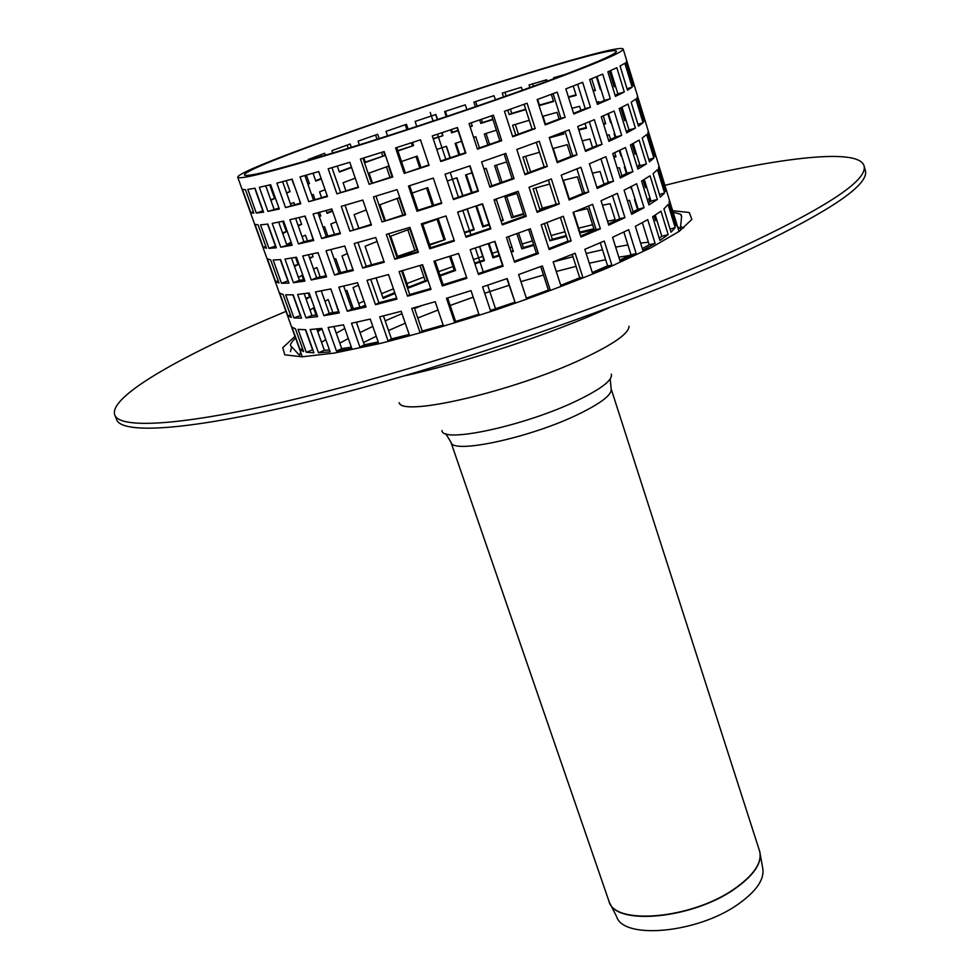 <?xml version="1.0" encoding="UTF-8"?>
<svg xmlns="http://www.w3.org/2000/svg" width="980" height="980" viewBox="0 0 980 980"><rect width="100%" height="100%" fill="white"/><g stroke="black" fill="none" stroke-linecap="round" stroke-linejoin="round"><path stroke-width="1.47" d="M610.197 903.891L616.591 916.582C623.427 939.918 697.503 933.217 738.014 904.307C756.572 891.188 764.792 879.072 762.685 867.986L760.198 853.984M399.436 403.172C404.36 416.855 515.725 390.53 583.137 358.545C612.892 344.495 628.192 333.911 629.025 326.793M399.105 402.694C401.678 417.394 514.61 391.069 583.137 358.545C613.848 344.029 629.136 333.249 629.001 326.218M285.976 311.383C184.828 353.621 108.168 396.3 114.77 414.92L116.522 419.465C121.851 435.61 197.948 430.049 328.557 396.655C458.824 363.396 627.408 304.988 734.841 256.319C826.446 213.836 869.934 185.183 865.316 170.373L864.005 165.681C858.137 146.829 771.174 158.564 664.857 185.343M114.77 414.92C119.989 430.808 196.012 424.94 326.659 391.363C456.962 357.921 625.681 299.513 733.248 251.015C824.964 208.691 868.55 180.246 864.005 165.681M306.262 352.224L298.055 329.366L305.662 329.721L313.931 352.825L306.262 352.224L312.853 349.799M305.393 329.733L312.571 349.762M300.015 349.578L291.93 327.087L295.458 328.863L303.616 351.599L300.015 349.578L302.563 348.66M317.312 330.481L321.171 329.378L317.728 331.681M310.035 310.084L313.514 307.867L316.075 315.082M320.864 328.521L321.171 329.378M324.968 301.301L328.227 299.586L332.869 312.706M338.529 311.689L333.616 296.818M345.45 291.085L346.896 290.399L353.327 308.712M359.954 307.242L353.057 287.569L358.411 285.168M361.534 306.887L365.381 305.148M395.026 293.437L383.156 298.398L376.075 277.953M382.862 297.553L394.744 292.64M408.195 287.263L425.173 280.733L427.464 280.684L408.452 288.022L402.486 270.615M425.173 280.733L419.979 265.482M422.086 264.857L427.464 280.684M439.959 275.257L454.181 270.161L455.577 270.456L440.192 275.968M454.181 270.161L449.551 256.356M450.714 255.988L455.577 270.456M474.663 263.106L483.985 260.006L484.439 260.631L474.884 263.804M483.985 260.006L479.526 246.58M479.747 246.507L484.439 260.631M489.057 243.359L493.54 256.895L499.126 255.106M499.359 255.805L492.977 257.838L488.273 243.628M492.977 257.838L493.54 256.895M510.997 251.382L513.165 250.709M508.534 236.609L513.398 251.419L511.229 252.081M518.567 233.032L523.332 247.634L533.598 244.596M533.831 245.331L521.838 248.859L516.864 233.644M521.838 248.859L523.332 247.634M546.95 222.57L552.352 239.292L566.195 235.58M566.452 236.376L549.939 240.786L544.365 223.55M549.939 240.786L552.352 239.292M573.545 212.207L579.878 232.089L593.892 228.744M575.076 211.582L587.498 208.593L594.174 229.663L579.682 233.056M602.492 205.249L610.148 203.693L615.489 220.684M627.384 200.655L629.54 200.337L633.129 211.876M637.564 209.463L634.526 199.675L635.175 199.602M656.967 220.586L655.534 220.549L654.089 215.857M649.801 201.966L648.748 198.548L650.169 198.536M655.534 220.549L656.821 220.096M669.536 200.606L676.408 222.95L676.176 225.78L669.144 202.823L669.438 200.202L665.947 188.785L665.616 191.296L658.523 168.143L658.928 165.853L655.399 154.326L654.971 156.518L647.817 133.158L648.319 131.197L644.767 119.572L644.227 121.434L637.012 97.865L637.625 96.236L634.036 84.513L633.386 86.032L626.098 62.255L626.82 60.968L623.207 49.135C620.303 38.343 233.632 166.968 237.773 177.356C240.602 179.781 274.719 171.071 340.134 151.226C403.417 131.798 485.688 104.211 543.385 83.092C596.673 63.418 623.28 52.099 623.207 49.135M675.281 222.84L676.249 222.534M668.127 204.538L675.196 227.605L671.067 232.174L663.913 208.863L668.127 204.538M670.112 229.075L675.196 227.605M660.973 211.19L668.176 234.612L659.92 240.418L652.619 216.764L660.973 211.19M659.234 238.189L661.806 236.266L655.277 215.098M661.806 236.266L668.176 234.612M647.755 219.655L655.106 243.395L642.831 250.292L635.383 226.343L647.755 219.655M642.329 248.675L649.189 244.731L642.341 222.668M649.189 244.731L655.106 243.395M628.695 229.7L636.204 253.734L620.193 261.501L612.574 237.295L628.695 229.7M619.777 260.178L630.961 254.69L623.868 232.027M630.961 254.69L636.204 253.734M604.231 241.031L611.9 265.298L592.643 273.69L584.852 249.288L604.231 241.031M592.263 272.538L607.576 265.837L600.274 242.758M607.576 265.837L611.9 265.298M575.138 253.257L582.965 277.707L561.087 286.417L553.149 261.868L575.138 253.257M560.744 285.352L579.731 277.769L572.234 254.408M579.731 277.769L582.965 277.707M526.689 299.182L518.616 274.572L542.393 265.923L550.368 290.497L548.384 290.08L540.727 266.548M526.358 298.165L548.384 290.08M490.784 311.481L482.577 286.871L507.224 278.553L515.345 303.175L506.905 278.663M490.453 310.476L514.696 302.269M447.64 297.957L455.59 321.452L454.781 322.824L446.488 298.312L471.013 290.631L479.245 315.217M455.59 321.452L478.914 314.213M420.114 332.771L411.747 308.418L435.194 301.693L443.524 326.168L420.114 332.771L422.233 331.02L443.168 325.127M414.246 307.72L422.233 331.02M388.105 340.954L379.701 316.822L401.175 311.297L409.554 335.589L388.105 340.954L391.437 338.884L409.175 334.486M383.45 315.891L391.437 338.884M359.917 347.116L351.514 323.241L370.256 319.088L378.648 343.147L359.917 347.116L364.315 344.813L378.219 341.922M356.377 322.224L364.315 344.813M336.483 351.06L328.116 327.516L343.502 324.846L351.894 348.611L336.483 351.06L341.738 348.623L351.379 347.165M333.923 326.573L341.738 348.623M293.939 317.9L285.67 294.845L293.167 294.821L301.509 318.132L293.939 317.9L300.566 315.499M292.91 294.845L300.284 315.462M287.863 315.805L279.704 293.118L283.11 294.514L291.354 317.447L287.863 315.805L290.435 314.886M305.797 298.202L309.668 297.062L306.164 299.243M298.41 277.475L301.95 275.38L303.518 279.815M308.259 293.106L309.668 297.062M313.588 269.145L316.871 267.503L320.227 276.985M325.887 275.846L322.334 264.857M334.303 259.332L335.76 258.683L340.648 272.587M347.263 271.019L341.996 255.939L347.385 253.612M371.518 264.821L365.087 246.25L377.092 241.46M397.819 257.005L390.677 236.204L409.897 229.014L416.953 249.765L397.819 257.005M397.586 256.344L416.953 249.765M414.675 249.9L407.827 229.773M429.534 244.473L445.202 239.598L429.755 245.086M443.842 239.389L437.08 219.3M422.735 224.359L438.244 218.895L445.202 239.598M464.398 232.346L473.769 229.234L474.185 229.761L464.606 232.946M473.769 229.234L467.093 209.12M457.697 212.244L467.313 209.046L474.185 229.761M476.697 205.971L483.348 226.098L488.959 224.285M489.167 224.898L482.76 226.956L475.913 206.229L482.319 204.159M482.76 226.956L483.348 226.098M500.878 220.525L503.046 219.851M494.263 200.373L496.431 199.7L503.242 220.463L501.074 221.137M506.66 196.539L513.251 216.715L523.528 213.628M523.737 214.265L511.707 217.866L504.921 197.066L516.962 193.428M511.707 217.866L513.251 216.715M535.778 187.915L542.32 208.189L554.496 204.808M547.759 207.405L539.87 209.61L533.108 188.687L549.67 184.032M539.87 209.61L542.32 208.189M563.39 180.345L569.319 198.964M562.924 180.467L577.416 176.768L582.72 193.489M592.398 173.191L600.054 171.5L604.06 184.264M626.061 189.177L625.081 189.667M617.241 168.095L619.385 167.727L621.908 175.837M631.794 188.699L630.569 186.935M626.416 173.534L624.358 166.918L625.007 166.833M631.145 188.785L631.757 188.552M646.751 187.474L645.342 187.511L643.076 180.173M638.85 166.478L638.495 165.314L639.903 165.24M645.342 187.511L646.616 187.045M659.001 166.196L665.947 188.785M664.832 188.736L665.812 188.43M657.458 169.687L664.587 192.962L660.312 197.164L653.096 173.644L657.458 169.687M659.479 194.457L664.587 192.962M650.083 175.8L657.347 199.43L648.944 204.894L641.582 181.031L650.083 175.8M648.356 202.958L650.977 201.145L644.289 179.463M650.977 201.145L657.347 199.43M636.645 183.762L644.068 207.723L631.635 214.314L624.101 190.145L636.645 183.762M631.194 212.905L638.139 209.144L631.157 186.629M638.139 209.144L644.068 207.723M617.339 193.366L624.922 217.621L608.752 225.143L601.059 200.704L617.339 193.366M608.384 223.979L619.691 218.675L612.463 195.62M619.691 218.675L624.922 217.621M592.643 204.33L600.385 228.83L580.944 237.025L573.092 212.378L592.643 204.33M580.626 236.009L596.061 229.467L588.637 206.008M596.061 229.467L600.385 228.83M563.292 216.274L571.193 240.97L549.168 249.532L541.156 224.763L563.292 216.274M548.861 248.602L567.984 241.154L560.376 217.413M567.984 241.154L571.193 240.97M530.315 228.769L538.375 253.575L514.549 262.199L506.403 237.356L530.315 228.769M514.267 261.317L536.415 253.281L528.649 229.381M536.415 253.281L538.375 253.575M494.949 241.337L503.144 266.193L478.461 274.523L470.18 249.68L494.949 241.337M478.166 273.641L502.532 265.421L494.63 241.448M502.532 265.421L503.144 266.193M442.311 285.989L433.932 261.243L458.567 253.477L466.872 278.283L442.311 285.989L443.168 284.751L466.578 277.414M435.096 260.888L443.168 284.751M407.545 296.18L399.105 271.595L422.613 264.698L431.016 289.394L407.545 296.18L409.726 294.539L430.71 288.5M401.604 270.872L409.726 294.539M375.487 304.694L367.01 280.329L388.509 274.559L396.974 299.084L375.487 304.694L378.88 302.734L396.643 298.128M370.759 279.349L378.88 302.734M347.3 311.26L338.823 287.165L357.553 282.73L366.03 307.01L347.3 311.26L351.759 309.043L365.65 305.932M343.686 286.062L351.759 309.043M323.915 315.683L315.474 291.918L330.824 288.916L339.288 312.902L323.915 315.683L329.231 313.306L338.835 311.64M321.269 290.852L329.231 313.306M281.505 283.269L273.163 260.006L280.562 259.602L288.978 283.122L281.505 283.269L288.181 280.88M280.305 259.639L287.9 280.868M275.613 281.726L267.381 258.843L270.664 259.859L278.982 283L275.613 281.726L278.185 280.807M294.196 265.654L298.067 264.49L294.514 266.536M286.687 244.584L290.288 242.624L290.852 244.228M295.531 257.373L298.067 264.49M309.545 257.74L313.073 256.76L309.766 258.377M302.097 236.731L305.442 235.163L307.475 240.945M312.093 254.004L313.073 256.76M318.549 254.151L317.716 252.73M313.11 239.671L310.966 232.64M323.057 227.323L324.539 226.699L327.847 236.131M334.474 234.441L330.824 224.04L336.275 221.786M358.729 227.911L354.123 214.632L366.226 209.941M385.226 220.28L379.909 204.771L399.24 197.691L404.899 214.351M402.792 214.988L397.157 198.438M432.499 205.678L426.57 188.038M412.151 193.072L427.733 187.633L433.675 205.31M462.67 195.804L456.705 177.846M447.284 180.982L456.925 177.772L462.891 195.731M466.345 174.685L472.262 192.57M471.478 192.839L465.561 174.942L471.993 172.847M483.973 169.025L486.141 168.327L491.887 185.82M496.395 165.118L501.993 182.268M500.278 182.88L494.655 165.669L506.721 161.945M525.586 156.31L530.621 171.929M528.012 172.884L522.916 157.094L539.502 152.28M553.222 148.446L557.461 161.761M552.757 148.58L567.261 144.685L570.973 156.42M582.23 140.875L589.874 139.038L592.533 147.515M613.541 156.224L615.685 155.808M614.717 152.696L615.991 156.8L613.848 157.18M607.012 135.264L609.156 134.836L610.589 139.454M621.602 155.845L620.952 155.942L619.274 150.553M615.158 137.274L614.105 133.905L614.754 133.782M620.952 155.942L621.565 155.722M636.461 154.081L635.052 154.179L631.965 144.17M635.052 154.179L636.339 153.725M648.38 131.479L655.399 154.326M654.297 154.338L655.277 154.031M646.678 134.53L653.868 158L649.471 161.835L642.182 138.107L646.678 134.53M648.76 159.532L653.868 158M639.095 140.091L646.433 163.929L637.882 169.05L630.446 144.979L639.095 140.091M637.367 167.409L640.038 165.718L633.19 143.496M640.038 165.718L646.433 163.929M625.436 147.539L632.921 171.721L620.328 178.005L612.733 153.603L625.436 147.539M619.948 176.804L626.992 173.227L619.862 150.271M626.992 173.227L632.921 171.721M605.885 156.69L613.529 181.178L597.2 188.43L589.433 163.77L605.885 156.69M596.881 187.45L608.311 182.341L600.961 158.858M608.311 182.341L613.529 181.178M580.932 167.274L588.747 192.019L569.147 200.006L561.221 175.138L580.932 167.274M568.878 199.148L584.448 192.766L576.902 168.915M584.448 192.766L588.747 192.019M551.348 178.948L559.323 203.864L537.126 212.305L529.041 187.29L551.348 178.948M536.869 211.521L556.138 204.171L548.408 180.063M556.138 204.171L559.323 203.864M518.138 191.272L526.272 216.311L502.299 224.873L494.067 199.798L518.138 191.272M502.054 224.126L524.349 216.151L516.448 191.872M524.349 216.151L526.272 216.311M482.552 203.767L490.833 228.855L466.027 237.209L457.66 212.133L482.552 203.767M465.77 236.462L490.257 228.218L482.234 203.877M490.257 228.218L490.833 228.855M429.73 248.81L421.277 223.832L445.998 215.955L454.389 241.007L429.73 248.81L430.637 247.695L454.132 240.259M422.429 223.464L430.637 247.695M394.854 259.235L386.328 234.416L409.91 227.348L418.399 252.289L394.854 259.235L397.096 257.716L418.129 251.517M388.84 233.681L397.096 257.716M362.747 268.091L354.197 243.493L375.732 237.491L384.27 262.248L362.747 268.091L366.202 266.229L383.976 261.427M357.945 242.477L366.202 266.229M334.572 275.074L326.022 250.757L344.74 246.017L353.29 270.529L334.572 275.074L339.08 272.954L352.971 269.61M330.873 249.569L339.08 272.954M311.248 279.974L302.722 255.988L318.022 252.656L326.573 276.862L311.248 279.974L316.601 277.683L326.193 275.784M308.492 254.788L316.601 277.683M268.961 248.332L260.545 224.861L267.834 224.077L276.336 247.793L268.961 248.332L275.674 245.956M267.589 224.114L275.404 245.956M263.252 247.352L254.947 224.273L258.108 224.898L266.487 248.234L263.252 247.352L265.85 246.446M282.497 232.836L286.381 231.648L282.755 233.559M282.706 221.321L286.381 231.648M298.067 225.339L301.607 224.322L298.251 225.865M290.521 204.036L293.902 202.554L294.613 204.563M299.194 217.523L301.607 224.322M307.157 221.835L304.805 216.127M300.235 203.166L299.5 200.141M319.223 216.396L320.779 215.968L319.296 216.605M311.726 195.057L313.233 194.444L314.935 199.32M319.492 212.317L320.779 215.968M332.551 211.129L327.087 213.358L326.095 210.529M321.55 197.531L319.578 191.884L325.066 189.716M326.879 212.77L332.355 210.565M354.099 202.615L350.338 203.718M345.818 190.659L343.074 182.758L355.274 178.164M372.351 182.746L369.043 173.105L388.497 166.11L392.086 176.657M389.966 177.319L386.402 166.845M419.783 167.85L415.973 156.518M401.482 161.541L417.137 156.114L420.959 167.47M450.077 157.89L446.231 146.326M436.774 149.475L446.464 146.253L450.298 157.817M455.921 143.141L459.73 154.644M458.934 154.913L455.124 143.399L461.58 141.292M473.597 137.421L475.778 136.722L479.453 147.919M486.055 133.452L489.632 144.391M487.893 144.991L484.316 134.003L496.407 130.218M515.309 124.436L518.445 134.162M515.811 135.105L512.626 125.244L529.237 120.283M542.981 116.289L545.493 124.191M550.981 136.869L563.672 133.378M563.292 132.153L563.855 133.929L549.351 137.886M542.504 116.424L557.008 112.345L559.127 119.009M578.629 129.434L586.248 127.51M585.011 123.541L586.457 128.16L578.812 130.046M571.977 108.302L579.609 106.318L580.883 110.409M603.349 123.468L605.469 123.002M603.251 115.873L605.726 123.823L603.594 124.264M596.71 102.165L598.841 101.675L599.172 102.729M611.312 122.708L610.675 122.831L607.882 113.827M610.675 122.831L611.287 122.61M626.073 120.418L624.677 120.577L620.744 107.825M624.677 120.577L625.975 120.111M637.662 96.457L644.767 119.572M643.676 119.646L644.656 119.327M635.812 99.053L643.064 122.733L638.519 126.187L631.169 102.251L635.812 99.053M637.943 124.301L643.064 122.733M628.021 104.064L635.42 128.123L626.71 132.876L619.201 108.584L628.021 104.064M626.293 131.528L629.013 129.96L621.994 107.212M629.013 129.96L635.42 128.123M614.117 110.997L621.675 135.399L608.911 141.353L601.242 116.743L614.117 110.997M608.605 140.373L615.746 136.98L608.47 113.558M615.746 136.98L621.675 135.399M594.321 119.683L602.038 144.391L585.538 151.386L577.698 126.494L594.321 119.683M585.28 150.577L596.82 145.653L589.348 121.765M596.82 145.653L602.038 144.391M569.123 129.887L577.012 154.852L557.24 162.643L549.229 137.531L569.123 129.887M557.008 161.933L572.724 155.722L565.043 131.479M572.724 155.722L577.012 154.852M539.282 141.255L547.33 166.429L524.974 174.734L516.815 149.475L539.282 141.255M524.766 174.073L544.17 166.857L536.317 142.357M544.17 166.857L547.33 166.429M505.827 153.395L514.047 178.679L489.927 187.192L481.621 161.871L505.827 153.395M489.731 186.568L512.148 178.654L504.137 153.995M512.148 178.654L514.047 178.679M470.045 165.841L478.399 191.161L453.471 199.54L445.03 174.232L470.045 165.841M453.262 198.928L477.873 190.659L469.714 165.951M417.027 211.276L408.488 186.053L433.307 178.078L441.772 203.375L417.027 211.276L417.97 210.284L441.576 202.75M409.652 185.686L417.97 210.284M382.053 221.946L373.441 196.882L397.084 189.63L405.647 214.816L382.053 221.946L405.438 214.179M375.965 196.123L384.344 220.549M349.897 231.145L341.26 206.315L362.821 200.055L371.432 225.057L349.897 231.145L371.2 224.371M345.021 205.237L353.4 229.394M321.722 238.544L313.086 214.007L331.791 208.961L340.44 233.706L321.722 238.544L326.291 236.511L340.17 232.958M317.937 212.734L326.291 236.511M298.447 243.947L289.86 219.728L305.111 216.053L313.735 240.492L298.447 243.947L303.874 241.717L313.416 239.598M295.605 218.393L303.874 241.717M318.463 352.751L310.17 329.55L321.783 328.398L330.125 351.845L318.463 352.751L324.356 350.264L329.452 349.958M316.773 328.986L324.356 350.264M306.005 317.888L297.626 294.466L309.166 292.971L317.594 316.626L306.005 317.888L311.946 315.45L317.005 314.984M304.192 293.694L311.946 315.45M293.424 282.706L284.984 259.075L296.45 257.213L304.939 281.089L293.424 282.706L299.427 280.317L304.449 279.68M291.501 258.083L299.427 280.317M280.746 247.205L272.22 223.367L283.6 221.125L292.175 245.221L280.746 247.205L291.771 244.069M278.688 222.142L286.785 244.878M256.319 213.077L247.818 189.397L254.996 188.209L263.571 212.158L256.319 213.077L263.057 210.725M254.751 188.258L262.799 210.737M250.782 212.672L242.403 189.385L245.429 189.618L253.894 213.175L250.782 212.672L253.391 211.778M270.688 199.736L274.584 198.524L270.897 200.3M269.745 184.926L274.584 198.524M286.503 192.68L290.031 191.627L286.638 193.085M286.172 180.7L290.031 191.627M295.654 189.25L291.771 179.193M307.879 184.081L309.435 183.64L307.928 184.24M299.194 162.95L301.901 162.178M306.434 175.102L309.435 183.64M321.318 178.96L315.805 181.116L313.036 173.215M308.504 160.267L308.235 159.471L324.674 153.297L325.36 155.281M315.646 180.663L321.171 178.519M321.452 156.445L320.852 154.718M351.599 167.519L339.374 172.064L337.291 166.061M332.771 153.039L331.938 150.614L350.179 143.999L351.33 147.355M339.227 171.672L351.465 167.139M348.292 148.299L347.177 145.077M365.283 162.129L384.895 155.526L365.405 162.484L363.849 157.939M359.354 144.856L358.092 141.169L377.668 134.272L379.138 138.609M382.678 155.918L381.477 152.402M377.018 139.295L375.56 135.007M383.609 151.728L384.895 155.526M387.578 135.914L386.034 131.357L406.467 124.35L408.121 129.274M397.794 150.626L413.597 145.554L397.905 150.969M412.31 145.628L411.355 142.811M406.933 129.654L405.291 124.754M412.543 142.431L413.597 145.554M416.77 126.432L415.091 121.434L435.904 114.476L437.595 119.536M433.148 138.584L442.948 135.681L433.258 138.915M442.617 135.436L441.747 132.802M437.374 119.609L435.684 114.55M441.968 132.729L442.948 135.681M445.398 111.34L447.064 116.363M451.425 129.556L452.319 132.239L457.979 130.389M458.089 130.72L451.621 132.827L450.629 129.826M446.268 116.632L444.602 111.597L465.329 104.848L466.897 109.65M451.621 132.827L452.319 132.239M470.008 126.494L472.189 125.783M471.221 122.831L472.299 126.126L470.118 126.824M475.631 101.54L477.138 106.134M481.437 119.327L482.479 122.512L492.842 119.242M492.952 119.585L480.849 123.407L479.71 119.928M475.398 106.734L473.879 102.104L494.043 95.709L495.378 99.813M480.849 123.407L482.479 122.512M504.945 92.304L506.146 96.028M510.396 109.197L511.744 113.398L525.684 109.184M525.795 109.564L509.184 114.574L507.75 110.128M503.5 96.959L502.262 93.137L521.385 87.269L522.352 90.27M509.184 114.574L511.744 113.398M532.642 83.876L533.414 86.277M537.591 99.397L539.417 105.117L553.443 101.075M529.911 87.551L529.077 84.942L546.681 79.735L547.159 81.242M551.311 94.337L553.577 101.504L539.074 105.656M558.049 76.465L558.245 77.102M553.957 78.719L553.639 77.726L565.399 74.394M568.388 96.897L576.007 94.84M573.239 86.02L576.167 95.354L568.535 97.375M593.059 90.454L595.191 89.927M591.687 78.694L595.387 90.564L593.255 91.067M600.948 89.303L600.299 89.437L596.367 76.771M600.299 89.437L600.924 89.217M615.599 86.461L614.215 86.681L609.425 71.16M614.215 86.681L615.526 86.228M626.845 61.14L634.036 84.513M632.958 84.635L633.938 84.317M624.836 63.259L632.161 87.147L627.47 90.221L620.058 66.064L624.836 63.259M627.016 88.751L632.161 87.147M616.837 67.706L624.297 91.985L615.44 96.383L607.857 71.859L616.837 67.706M615.109 95.329L617.89 93.896L610.699 70.585M617.89 93.896L624.297 91.985M602.7 74.113L610.32 98.735L597.396 104.37L589.654 79.527L602.7 74.113M597.163 103.611L604.391 100.413L596.979 76.526M604.391 100.413L610.32 98.735M582.647 82.332L590.45 107.273L573.766 113.986L565.852 88.862L582.647 82.332M573.57 113.362L585.232 108.633L577.612 84.317M585.232 108.633L590.45 107.273M557.191 92.132L565.154 117.343L545.211 124.913L537.138 99.568L557.191 92.132M545.039 124.362L560.879 118.335L553.075 93.676M560.879 118.335L565.154 117.343M527.093 103.219L535.227 128.625L512.712 136.784L504.467 111.291L527.093 103.219M512.54 136.281L532.091 129.176L524.116 104.297M532.091 129.176L535.227 128.625M493.418 115.175L501.711 140.691L477.444 149.144L469.053 123.578L493.418 115.175M477.285 148.666L499.849 140.802L491.715 115.763M499.849 140.802L501.711 140.691M457.403 127.535L465.843 153.113L440.792 161.504L432.266 135.951L457.403 127.535M440.632 161.039L465.353 152.745L457.084 127.645M404.201 173.387L395.577 147.919L420.494 139.834L429.044 165.375L404.201 173.387L428.885 164.897M396.741 147.539L405.193 172.529M369.129 184.301L360.432 158.993L384.136 151.569L392.784 176.988L369.129 184.301L392.613 176.498M362.955 158.209L371.469 183.015M336.924 193.844L328.202 168.781L349.787 162.276L358.484 187.499L336.924 193.844L358.312 186.984M331.963 167.654L340.489 192.203M308.749 201.672L300.039 176.902L318.733 171.561L327.455 196.539L308.749 201.672L327.247 195.951M304.878 175.543L313.38 199.736M285.535 207.576L276.862 183.138L292.077 179.107L300.774 203.779L285.535 207.576L300.529 203.081M282.595 181.655L291.011 205.42M267.932 211.386L259.332 187.327L270.639 184.706L279.3 209.022L267.932 211.386L278.982 208.128M265.752 185.869L274.033 209.107M539.147 84.182C590.744 65.158 616.518 54.194 616.481 51.315C613.995 40.792 240.149 165.167 244.449 175.077C247.217 177.405 280.145 169.001 343.221 149.854C404.213 131.136 483.446 104.566 539.147 84.182M357.908 321.893L356.5 322.579M344.801 328.521L336.275 333.188M325.752 339.57L321.562 342.424M430.22 112.455L433.087 121.042M437.472 134.223L445.814 159.311M450.2 172.505L458.42 197.213M462.817 210.431L470.915 234.759M475.312 247.989L483.287 271.95M487.685 285.192L495.537 308.786M759.88 852.183L759.537 850.946C762.514 862.339 754.098 874.993 734.289 888.921C691.672 919.056 614.019 925.683 608.911 901.061L609.376 902.249C616.187 925.916 692.505 918.738 734.351 889.166C753.51 875.74 762.024 863.417 759.88 852.183L759.831 852M608.911 901.061L450.91 442.139C451.596 454.708 531.074 437.656 579.266 413.842C601.622 402.829 612.255 394.487 611.153 388.84L759.537 850.946M442.017 430.477C441.38 443.854 526.101 425.577 577.637 400.367C601.696 388.619 612.917 379.885 611.287 374.176M300.591 352.004L299.635 355.434L291.036 346.099C289.541 345.438 291.036 342.718 295.519 337.929M294.956 336.348L282.767 347.716L284.788 354.834L302.073 356.806L334.425 353.057L380.069 343.502C416.12 334.388 454.757 323.18 495.941 309.876C536.893 295.85 574.537 281.689 608.862 267.393L651.112 247.695L679.25 231.329L691.88 219.41L689.222 212.501L672.623 210.712M673.113 212.305C686.135 215.22 679.067 214.841 681.639 216.164L680.341 228.793L677.523 226.613M648.405 242.219L640.589 243.077M627.911 244.927L615.661 247.119M602.492 249.79L586.199 253.477M572.982 256.723L553.173 261.954M422.184 305.478L414.516 308.516M401.984 313.637L385.177 320.84M372.804 326.426L360.003 332.538M348.329 338.504L339.803 343.184M329.305 349.541L328.57 350.032M629.368 255.498L618.833 257.201M605.628 259.7L589.298 263.216M576.069 266.364L556.26 271.485M543.484 275.013L520.931 281.628M509.086 285.29L484.708 293.253M473.205 297.185L450.175 305.454M438.036 310.023L417.774 318.022M405.291 323.204L388.546 330.542M376.247 336.25L363.519 342.559M403.613 376.038C464.459 362.735 551.397 333.874 608.433 308.026L609.425 307.573M683.807 227.96L680.5 226.405M445.765 433.699L450.91 442.139M610.209 378.99L611.153 388.84M358.631 303.482L363.984 301.13M381.526 293.694L393.433 288.843M406.908 283.539L423.924 277.071M438.734 271.632L452.968 266.56M473.463 259.516L482.797 256.405M492.352 253.293L497.938 251.493M509.808 247.756L511.977 247.083M522.144 243.983L532.397 240.921M551.14 235.543L564.97 231.758M578.641 228.181L592.618 224.726M607.539 221.284L615.158 219.63M291.538 347.079L290.521 351.636M679.018 231.488L676.408 222.95M302.318 356.806L237.773 177.356"/></g></svg>
